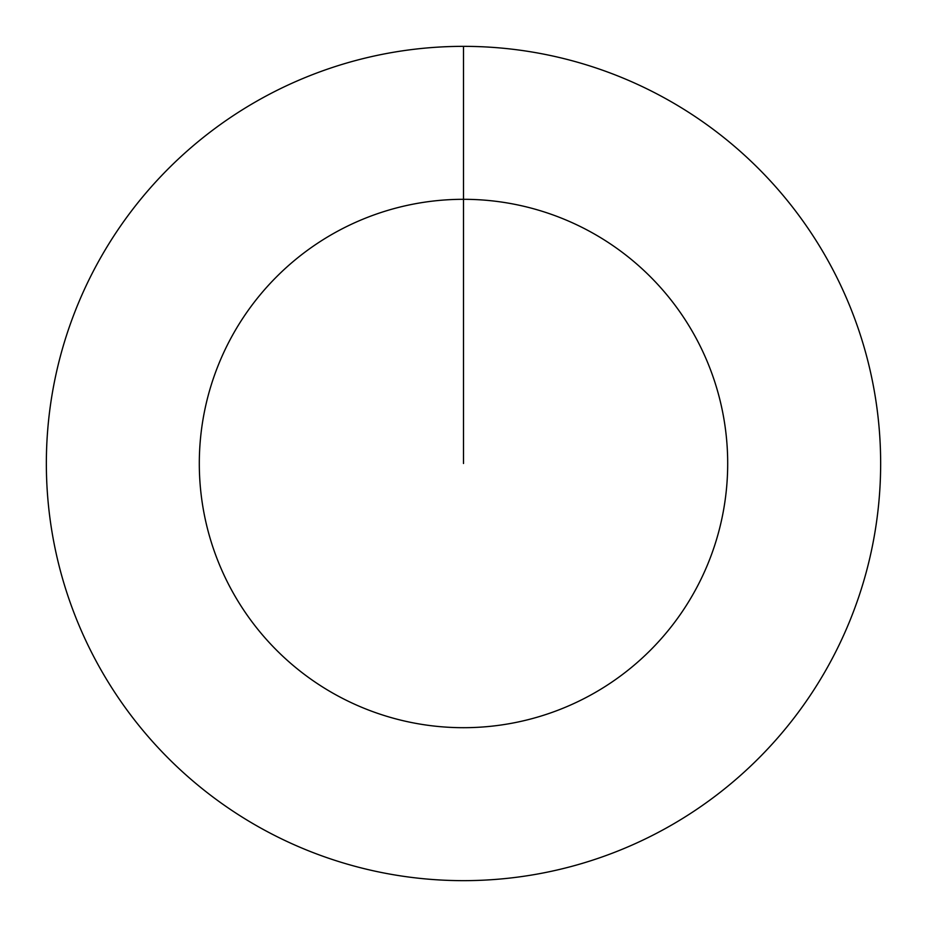 <?xml version="1.0" encoding="UTF-8"?>
<svg xmlns="http://www.w3.org/2000/svg" width="927" height="927" viewBox="0 0 927 927"><rect width="100%" height="100%" fill="white"/><g stroke="black" fill="none" stroke-linecap="round" stroke-linejoin="round"><path stroke-width="1.39" d="M463.5 46.35A417.15 417.15 0 0 1 880.65 463.5A417.15 417.15 0 0 1 463.5 880.65A417.15 417.15 0 0 1 46.35 463.5A417.15 417.15 0 0 1 463.5 46.35L463.5 199.305A264.195 264.195 0 0 1 727.695 463.5A264.195 264.195 0 0 1 463.5 727.695A264.195 264.195 0 0 1 199.305 463.5A264.195 264.195 0 0 1 463.5 199.305L463.5 463.5"/></g></svg>
